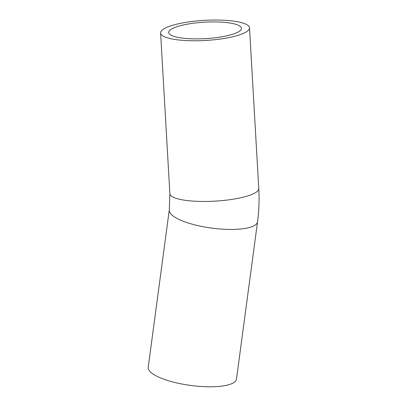 <?xml version="1.0" encoding="UTF-8"?>
<svg xmlns="http://www.w3.org/2000/svg" width="407" height="407" viewBox="0 0 407 407"><rect width="100%" height="100%" fill="white"/><g stroke="black" fill="none" stroke-linecap="round" stroke-linejoin="round"><path stroke-width="0.61" d="M170.223 29.93A36.432 8.237 176.7 0 1 210.119 21.953A36.432 8.237 176.7 0 1 241.432 28.302A36.432 8.237 176.7 0 1 205.535 38.624A36.432 8.237 176.7 0 1 168.686 32.499A36.432 8.237 176.7 0 1 170.223 29.93M234.625 382.01A44.526 12.368 -172.4 0 1 185.078 384.584A44.526 12.368 -172.4 0 1 148.224 367.277L169.276 209.946A44.526 12.368 -172.4 0 0 206.13 227.248A44.526 12.368 -172.4 0 0 255.677 224.674A44.526 12.368 -172.4 0 0 257.539 221.754L236.487 379.09A44.526 12.368 -172.4 0 1 234.625 382.01M247.634 30.973A44.526 10.068 176.7 0 1 198.881 40.725A44.526 10.068 176.7 0 1 160.607 32.962A44.526 10.068 176.7 0 1 204.482 20.35A44.526 10.068 176.7 0 1 249.511 27.839A44.526 10.068 176.7 0 1 247.634 30.973M257.539 221.754C259.005 210.76 259.417 199.689 258.776 188.533A44.526 10.068 176.7 0 1 256.898 191.666A44.526 10.068 176.7 0 1 208.145 201.419A44.526 10.068 176.7 0 1 169.872 193.656L169.276 209.946M160.607 32.962L169.872 193.656M249.511 27.839L258.776 188.533"/></g></svg>
